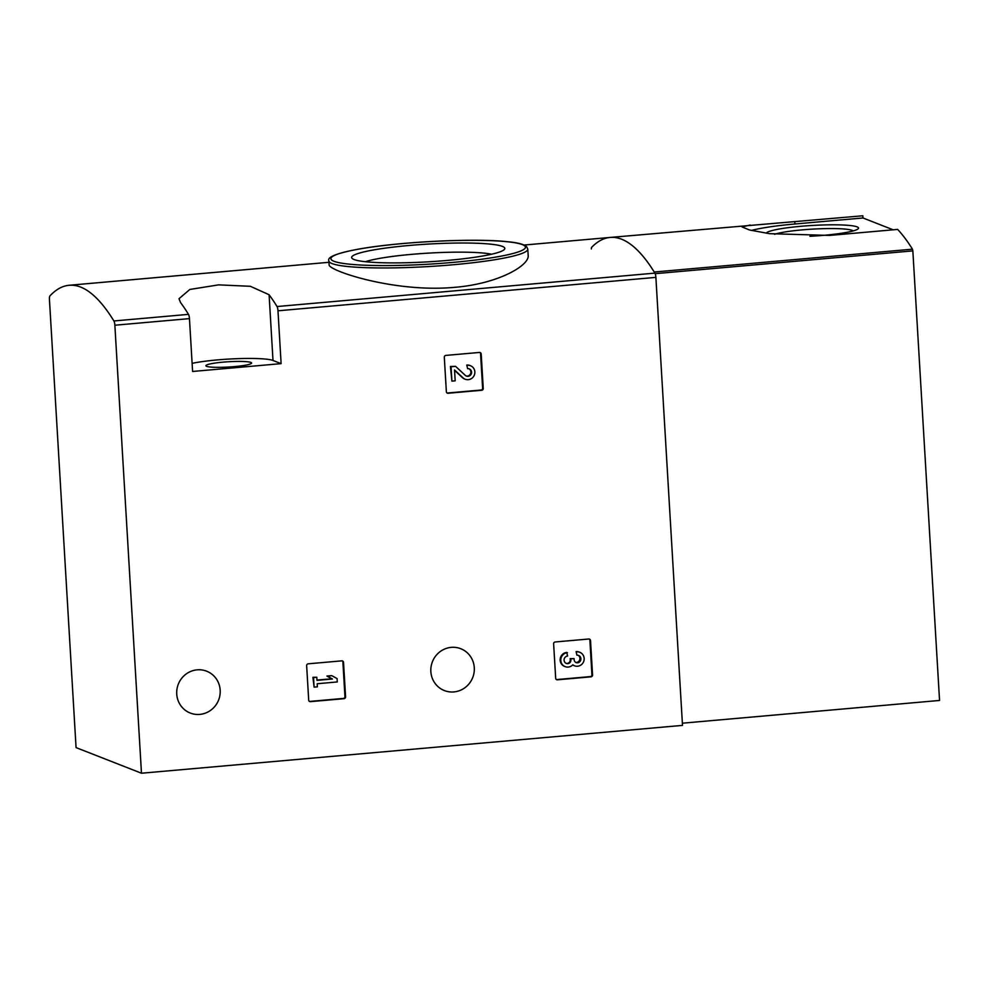 <?xml version="1.0" encoding="UTF-8"?>
<svg xmlns="http://www.w3.org/2000/svg" width="989" height="989" viewBox="0 0 989 989"><rect width="100%" height="100%" fill="white"/><g stroke="black" fill="none" stroke-linecap="round" stroke-linejoin="round"><path stroke-width="1.48" d="M341.798 660.85A1.694 1.632 -68.6 0 1 343.529 662.383L345.581 696.862A1.694 1.632 -68.6 0 1 344.048 698.679L310.435 701.658A1.694 1.632 -68.6 0 1 308.692 700.125L306.652 665.646A1.694 1.632 -68.6 0 1 308.185 663.817L341.798 660.85M281.123 363.643L277.983 310.793A4.24 1.026 -95.1 0 0 277.031 306.541A394.277 95.018 -95.1 0 0 269.095 294.734L250.341 286.291L218.569 284.869L189.851 289.456L178.997 298.703L180.567 302.572A394.277 95.018 84.9 0 1 188.503 314.366A4.24 1.026 84.9 0 1 189.455 318.619L192.595 371.468L281.123 363.643L273.001 360.466A45.791 5.291 -3.4 0 0 237.583 358.661A45.791 5.291 -3.4 0 0 192.113 363.359M141.476 773.225L114.86 325.22A4.24 1.026 -95.1 0 0 113.908 320.968A394.277 95.018 -95.1 0 0 69.143 285.277A394.277 95.018 -95.1 0 0 49.92 295.921A4.24 1.026 -95.1 0 0 49.45 299.605L76.066 747.61L141.476 773.225L682.497 725.382L655.88 277.377A4.24 1.026 -95.1 0 0 654.928 273.125A394.277 95.018 -95.1 0 0 610.151 237.434A394.277 95.018 -95.1 0 0 591.521 247.46L591.323 248.931M176.734 694.043A22.475 21.647 -68.6 0 1 206.652 671.197A22.475 21.647 -68.6 0 1 218.618 700.014A22.475 21.647 -68.6 0 1 190.271 713.044A22.475 21.647 -68.6 0 1 176.734 694.043M430.845 671.568A22.475 21.647 -68.6 0 1 460.763 648.722A22.475 21.647 -68.6 0 1 472.73 677.539A22.475 21.647 -68.6 0 1 444.382 690.569A22.475 21.647 -68.6 0 1 430.845 671.568M588.776 639.005A1.694 1.632 -68.6 0 1 590.52 640.538L592.559 675.017A1.694 1.632 -68.6 0 1 591.026 676.835L557.413 679.814A1.694 1.632 -68.6 0 1 555.682 678.281L553.63 643.802A1.694 1.632 -68.6 0 1 555.175 641.972L588.776 639.005M479.467 352.443A1.694 1.632 -68.6 0 1 481.198 353.975L483.25 388.442A1.694 1.632 -68.6 0 1 481.705 390.272L448.104 393.251A1.694 1.632 -68.6 0 1 446.36 391.706L444.308 357.239A1.694 1.632 -68.6 0 1 445.854 355.41L479.467 352.443M329.127 264.755C327.767 270.356 394.055 292.905 454.483 287.354C498.233 283.855 529.412 265.497 528.175 255.533L527.792 249.141A99.629 11.509 176.6 0 1 453.135 264.755A99.629 11.509 176.6 0 1 328.892 260.96L329.114 264.755M447.312 260.428A76.722 8.864 176.6 0 1 352.208 258.5A76.722 8.864 176.6 0 1 427.693 244.11A76.722 8.864 176.6 0 1 504.353 249.463A76.722 8.864 176.6 0 1 447.312 260.428M365.448 261.714A68.562 7.912 176.6 0 1 428.225 253.135A68.562 7.912 176.6 0 1 491.582 254.222M234.43 366.61A22.895 2.646 176.6 0 1 205.885 365.732A22.895 2.646 176.6 0 1 228.583 361.739A22.895 2.646 176.6 0 1 251.589 363.012A22.895 2.646 176.6 0 1 234.43 366.61M589.172 639.018A1.694 1.632 -68.6 0 1 589.889 640.291L591.929 674.77A1.694 1.632 -68.6 0 1 590.396 676.587L556.782 679.567A1.694 1.632 -68.6 0 1 556.399 679.554M576.933 655.213L576.093 651.615L576.933 655.213A3.869 3.721 -68.6 0 1 579.22 662.21A3.387 3.264 -68.6 0 1 574.139 659.737L574.077 658.6L570.801 658.884L570.876 660.022A3.387 3.264 -68.6 0 1 566.141 663.359A3.869 3.721 -68.6 0 1 567.587 656.041L566.746 652.443A7.244 6.985 -68.6 0 0 564.534 666.376L565.164 666.623A7.244 6.985 -68.6 0 1 567.389 652.691M578.244 655.336A3.869 3.721 -68.6 0 1 575.87 662.457M566.054 663.322A3.387 3.264 -68.6 0 0 570.245 659.774L570.171 658.637L574.077 658.6M570.171 658.637L570.801 658.884M576.723 651.862A7.244 6.985 -68.6 0 1 583.658 661.592A7.244 6.985 -68.6 0 1 572.804 664.818A7.244 6.985 -68.6 0 1 565.164 666.623M576.093 651.615A7.244 6.985 -68.6 0 1 579.171 652.048L579.801 652.295M574.51 665.807L573.88 665.548A7.244 6.985 -68.6 0 1 572.68 664.942M342.182 660.862A1.694 1.632 -68.6 0 1 342.899 662.136L344.951 696.615A1.694 1.632 -68.6 0 1 343.406 698.432L309.804 701.411A1.694 1.632 -68.6 0 1 309.409 701.399M316.974 680.073L331.772 678.763L326.914 676.056L331.587 675.648L327.557 676.303L332.415 679.01L316.987 680.37L316.801 677.255L313.538 677.552L314.106 687.132L317.37 686.848L317.185 683.733L337.286 681.953L337.076 678.602L332.23 675.895M326.914 676.056L327.557 676.303M331.772 678.763L332.415 679.01M314.106 687.132L312.907 677.304L316.801 677.255M312.907 677.304L313.538 677.552M479.85 352.455A1.694 1.632 -68.6 0 1 480.567 353.728L482.62 388.195A1.694 1.632 -68.6 0 1 481.074 390.025L447.473 393.004A1.694 1.632 -68.6 0 1 447.077 392.979M467.612 368.65L466.783 365.052L467.612 368.65A3.869 3.721 -68.6 0 1 471.308 373.842A3.869 3.721 -68.6 0 1 465.287 375.363L455.57 366.338L451.058 366.746L451.911 381.124L455.187 380.827L454.532 369.973L463.062 377.885A7.244 6.985 -68.6 0 0 474.349 375.029A7.244 6.985 -68.6 0 0 467.414 365.3M468.922 368.773A3.869 3.721 -68.6 0 1 466.116 375.944M451.911 381.124L450.428 366.499L455.57 366.338M450.428 366.499L451.058 366.746M465.201 379.232L464.558 378.985A7.244 6.985 -68.6 0 1 462.419 377.637L454.557 370.331M466.783 365.052A7.244 6.985 -68.6 0 1 469.849 365.485L470.48 365.732M682.361 723.194L939.55 700.447L912.847 250.885L912.464 249.179L654.248 272.012A394.277 95.018 -95.1 0 0 610.151 237.434L862.841 215.775L862.964 217.976L794.933 223.996A69.947 8.073 176.6 0 0 751.393 230.437M912.464 249.179A394.277 95.018 -95.1 0 0 897.653 229.411L829.623 235.419L769.405 233.664L749.341 229.943L742.034 226.914L750.169 225.047M893.166 229.807L862.964 217.976M766.252 233.206A46.248 5.341 176.6 0 1 818.175 225.158A46.248 5.341 176.6 0 1 857.624 229.201A46.248 5.341 176.6 0 1 823.849 235.32A46.248 5.341 176.6 0 1 809.942 236.297M774.572 234.319A40.945 4.722 176.6 0 1 817.928 228.842A40.945 4.722 176.6 0 1 853.124 230.932M114.86 325.22L189.455 318.619M277.983 310.793L655.88 277.377M277.031 306.541L654.928 273.125M113.908 320.968L188.503 314.366M452.48 262.444A97.515 11.262 176.6 0 1 334.443 255.422A97.515 11.262 176.6 0 1 497.727 240.982A97.515 11.262 176.6 0 1 452.48 262.444M269.095 294.734L273.001 360.466M589.889 640.291L590.52 640.538M591.929 674.77L592.559 675.017M590.396 676.587L591.026 676.835M556.782 679.567L557.413 679.814M578.59 661.962L579.22 662.21M570.245 659.774L570.876 660.022M342.899 662.136L343.529 662.383M344.951 696.615L345.581 696.862M343.406 698.432L344.048 698.679M309.804 701.411L310.435 701.658M480.567 353.728L481.198 353.975M482.62 388.195L483.25 388.442M481.074 390.025L481.705 390.272M447.473 393.004L448.104 393.251M462.419 377.637L463.062 377.885M655.188 273.669L912.847 250.885M794.797 221.796L794.933 223.996M69.143 285.277L328.966 262.295M524.108 245.037L610.151 237.434M328.892 260.96C326.815 257.128 336.853 253.159 358.995 249.043C399.915 241.662 475.165 238.114 506.887 241.65C517.321 242.552 523.91 244.234 526.643 246.694L527.792 249.141"/></g></svg>
